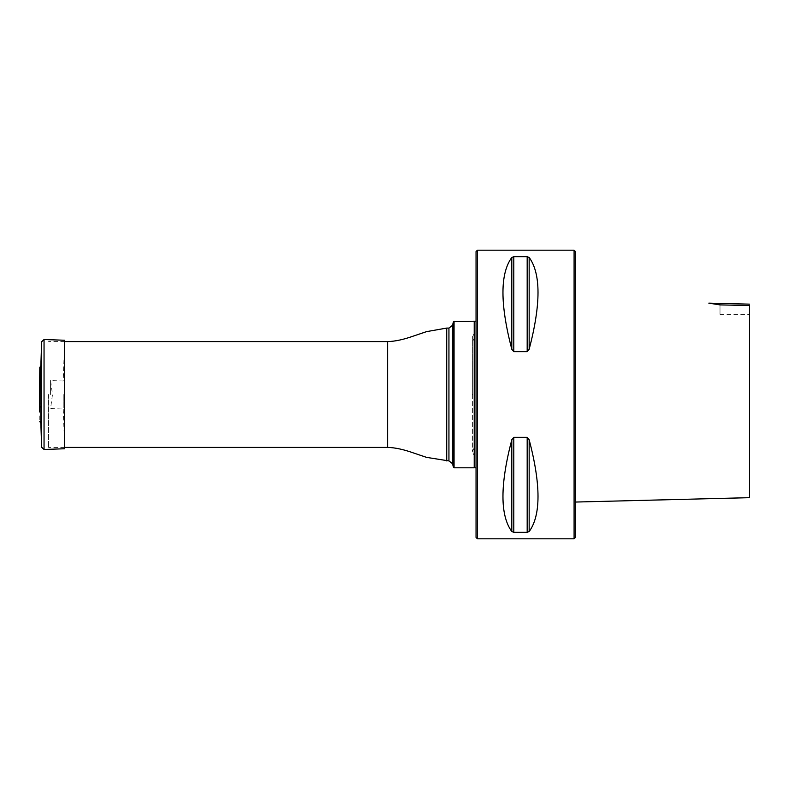 <?xml version="1.0" encoding="UTF-8"?>
<svg xmlns="http://www.w3.org/2000/svg" width="789" height="789" viewBox="0 0 789 789"><rect width="100%" height="100%" fill="white"/><g stroke="black" fill="none" stroke-linecap="round" stroke-linejoin="round"><path stroke-width="0.59" stroke-dasharray="3.94 2.96" d="M48.612 394.5L48.612 447.412L48.612 394.5M454.06 467.798L454.06 321.202M474.219 321.202L474.219 467.798M453.478 321.646L453.478 467.354M474.672 467.798L474.672 321.202M575.457 537.437L575.457 251.563M575.457 502.051L575.457 299.781L575.457 502.051M477.424 538.808L477.424 250.192M574.086 250.192L574.086 538.808M527.18 532.309L513.787 532.309L511.805 531.549C500.009 515.385 500.009 484.771 511.805 439.72L513.787 437.333L527.18 437.333L529.163 439.72C540.958 484.771 540.958 515.385 529.163 531.549L527.18 532.309L527.18 437.333M527.18 351.667L513.787 351.667L511.805 349.28C500.009 304.229 500.009 273.615 511.805 257.451L513.787 256.691L527.18 256.691L529.163 257.451C540.958 273.615 540.958 304.229 529.163 349.28L527.18 351.667L527.18 256.691M749.55 305.56L749.55 497.672L749.55 305.56L720.002 304.889L708.808 303.134L720.002 304.889L720.002 314.328L720.002 304.889M476.043 394.5L476.043 467.798L476.043 394.5M476.043 251.563L476.043 537.437M472.384 394.5L472.384 451.969L472.384 394.5M474.672 394.5L474.672 332.573L474.672 394.5M40.841 423.318L40.841 365.682M41.521 394.5L41.521 395.802L41.521 394.5M63.219 394.5L63.219 408.002L63.219 394.5M50.575 394.5L50.575 380.554L50.575 394.5M64.649 394.5L64.649 448.754L63.219 408.002L50.575 408.446L52.478 394.5L50.575 380.554L63.219 380.998L64.649 340.246L64.649 394.5M387.626 341.588L387.626 447.412M452.482 463.646L452.482 325.354M448.941 328.076L448.941 460.924M446.722 328.076L446.722 460.924M529.163 349.28L529.163 257.451M511.805 349.28L511.805 257.451M513.787 351.667L513.787 256.691M529.163 531.549L529.163 439.72M511.805 531.549L511.805 439.72M513.787 532.309L513.787 437.333M472.631 394.5L472.631 336.114L472.631 394.5M39.805 367.516L39.805 421.484M39.45 377.517L39.45 411.483M39.489 394.5L39.489 410.704L39.489 394.5M41.669 341.736L41.669 447.264M44.046 339.526L44.046 449.474M64.649 341.588L48.612 341.588M64.649 447.412L48.612 447.412M720.002 314.328L749.55 314.328M474.672 341.815L472.384 337.84M474.672 447.185L472.384 451.16M474.672 332.573L472.384 337.031M474.672 456.427L472.384 451.969M39.489 410.704L39.45 377.675L41.995 394.5L39.489 410.704"/><path stroke-width="1.18" d="M454.06 321.202L454.06 467.798L474.219 467.798L474.219 321.202L453.478 321.646L453.478 467.354L454.06 467.798M476.043 321.202L474.672 321.202L474.672 467.798L476.043 467.798M574.086 250.192L575.457 251.563L575.457 537.437L574.086 538.808L574.086 250.192L477.424 250.192L477.424 538.808L574.086 538.808M527.18 256.691L513.787 256.691L511.805 257.451C500.009 273.615 500.009 304.229 511.805 349.28L513.787 351.667L527.18 351.667L529.163 349.28C540.958 304.229 540.958 273.615 529.163 257.451L527.18 256.691L527.18 351.667M527.18 437.333L513.787 437.333L511.805 439.72C500.009 484.771 500.009 515.385 511.805 531.549L513.787 532.309L527.18 532.309L529.163 531.549C540.958 515.385 540.958 484.771 529.163 439.72L527.18 437.333L527.18 532.309M749.55 304.15L708.808 303.134M749.55 305.56L749.55 497.672L749.55 305.56L720.002 304.889L708.808 303.134L720.002 304.889M477.424 538.808L476.043 537.437L476.043 251.563L477.424 250.192M39.805 367.516L39.45 411.483L39.805 367.516L40.841 365.682L40.841 423.318L41.669 447.264L41.669 341.736L44.046 339.526L44.046 449.474L41.669 447.264M44.046 449.474L64.649 448.754L64.649 340.246L44.046 339.526M448.941 460.924L448.941 328.076L452.482 325.354L452.482 463.646L448.941 460.924L426.573 457.373L413.249 452.876C403.435 449.395 394.894 447.58 387.626 447.412L387.626 341.588L64.649 341.588M446.722 460.924L446.722 328.076L426.573 331.627L413.249 336.124C403.435 339.605 394.894 341.42 387.626 341.588M529.163 439.72L529.163 531.549M511.805 439.72L511.805 531.549M513.787 437.333L513.787 532.309M529.163 257.451L529.163 349.28M511.805 257.451L511.805 349.28M513.787 256.691L513.787 351.667M387.626 447.412L64.649 447.412M452.482 463.646L453.478 467.354M452.482 325.354L453.478 321.646M448.941 328.076L446.722 328.076M575.457 502.051L749.55 497.672M39.805 421.484L40.841 423.318M39.489 410.704L39.45 411.483M39.489 378.296L39.45 411.325M40.841 365.682L41.669 341.736"/></g></svg>
